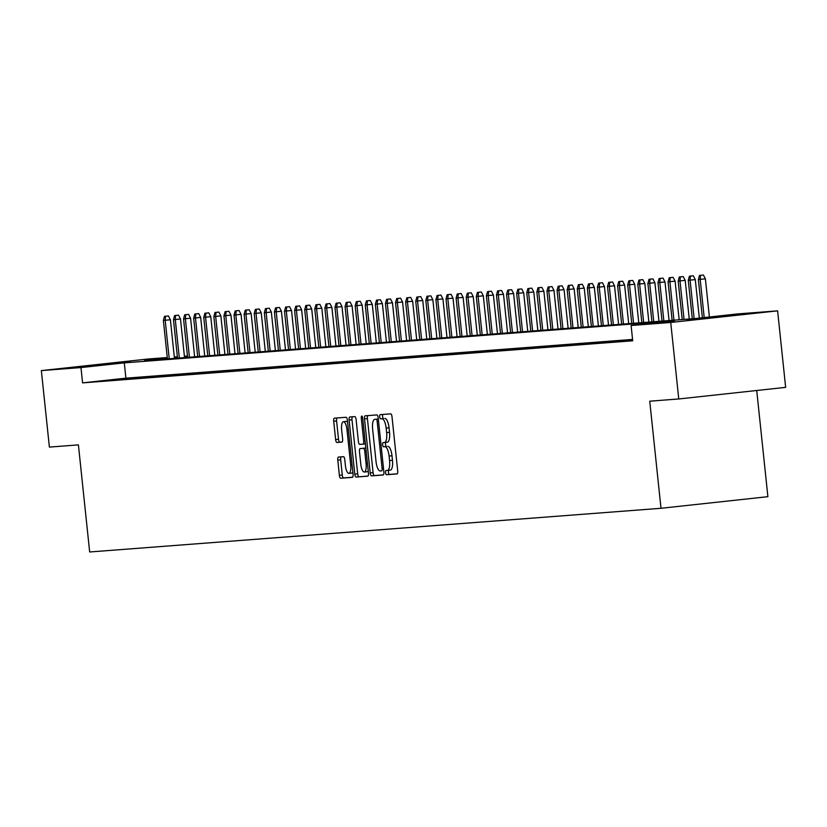 <?xml version="1.0" encoding="UTF-8"?>
<svg xmlns="http://www.w3.org/2000/svg" width="827" height="827" viewBox="0 0 827 827"><rect width="100%" height="100%" fill="white"/><g stroke="black" fill="none" stroke-linecap="round" stroke-linejoin="round"><path stroke-width="1.24" d="M385.578 472.682A2.119 0.693 -96.2 0 0 386.488 474.729L397.022 473.923A3.019 0.992 -96.2 0 0 397.032 473.923A3.019 0.992 -96.2 0 0 397.694 470.842L392.008 416.787A3.019 0.992 -96.2 0 0 390.706 413.851L380.172 414.658A2.119 0.693 -96.2 0 0 379.707 416.818A2.119 0.693 -96.2 0 0 380.616 418.865L381.981 418.762A9.666 3.174 -96.2 0 1 386.157 428.128L386.633 432.635A9.666 3.174 -96.2 0 1 384.503 442.486A9.666 3.174 -96.2 0 1 384.472 442.486L383.108 442.59A2.119 0.693 -96.2 0 0 382.643 444.75A2.119 0.693 -96.2 0 0 383.552 446.797L384.917 446.694A9.666 3.174 -96.2 0 1 389.093 456.059L389.569 460.567A9.666 3.174 -96.2 0 1 387.439 470.418A9.666 3.174 -96.2 0 1 387.408 470.418L386.044 470.522A2.119 0.693 -96.2 0 0 385.578 472.682M388.793 470.274A2.119 0.693 -96.2 0 0 388.463 472.372A2.119 0.693 -96.2 0 0 389.383 474.419L397.249 473.819M382.87 414.451A2.119 0.693 -96.2 0 0 382.591 416.498A2.119 0.693 -96.2 0 0 383.511 418.555L381.981 418.762M385.858 442.342A2.119 0.693 -96.2 0 0 385.527 444.43A2.119 0.693 -96.2 0 0 386.447 446.487L384.917 446.694M130.449 361.347L84.044 366.299L130.449 361.347M733.58 315.221L687.175 320.173L733.58 315.221M338.46 457.062A3.019 0.992 -96.2 0 0 338.45 457.062A3.019 0.992 -96.2 0 0 337.788 460.143L339.38 475.308A3.019 0.992 -96.2 0 0 340.693 478.233L352.385 477.344A3.019 0.992 -96.2 0 0 352.395 477.334A3.019 0.992 -96.2 0 0 353.057 474.264L347.371 420.199A3.019 0.992 -96.2 0 0 346.068 417.273L334.377 418.162A3.019 0.992 -96.2 0 0 334.366 418.162A3.019 0.992 -96.2 0 0 333.705 421.243L335.628 439.561A3.019 0.992 -96.2 0 0 336.93 442.486L341.933 442.104A3.019 0.992 -96.2 0 0 341.944 442.104A3.019 0.992 -96.2 0 0 342.616 439.034L341.654 429.947A8.084 2.657 -96.2 0 1 343.432 421.708A8.084 2.657 -96.2 0 1 346.958 429.533L350.7 465.125A8.084 2.657 -96.2 0 1 348.922 473.364A8.084 2.657 -96.2 0 1 345.397 465.539L344.776 459.605A3.019 0.992 -96.2 0 0 343.463 456.68L338.46 457.062M167.343 358.194L144.529 360.675L694.659 318.602L737.994 313.888L777.607 310.859L785.65 387.356L678.76 398.965L649.743 401.188L661 508.285L89.667 551.981L78.41 444.885L49.393 447.097L41.35 370.599L148.24 358.99L167.271 357.543M678.76 398.965L670.728 322.468L631.104 325.497L674.439 320.793L124.298 362.867L80.974 367.57L41.35 370.599M632.562 339.421L125.911 378.166L82.576 382.87L632.707 340.796L631.104 325.497M82.576 382.87L80.974 367.57M370.196 472.951A3.019 0.992 -96.2 0 0 371.499 475.876L383.19 474.987A3.019 0.992 -96.2 0 0 383.201 474.977A3.019 0.992 -96.2 0 0 383.873 471.907L378.187 417.842A3.019 0.992 -96.2 0 0 376.885 414.916L365.193 415.805A3.019 0.992 -96.2 0 0 365.183 415.805A3.019 0.992 -96.2 0 0 364.511 418.886L370.196 472.951L373.091 472.63A3.019 0.992 -96.2 0 0 374.393 475.566L383.428 474.874M367.788 476.166L356.096 477.055A3.019 0.992 -96.2 0 1 354.793 474.129L349.108 420.064A3.019 0.992 -96.2 0 1 349.769 416.984A3.019 0.992 -96.2 0 0 349.769 416.984L354.783 416.601A3.019 0.992 -96.2 0 1 356.096 419.527L358.401 441.453A3.019 0.992 -96.2 0 0 359.704 444.378L363.022 444.13A3.019 0.992 -96.2 0 0 363.032 444.13A3.019 0.992 -96.2 0 0 363.694 441.049L361.296 418.224A2.119 0.693 -96.2 0 1 361.761 416.064A2.119 0.693 -96.2 0 1 362.691 418.121L368.46 473.085A3.019 0.992 -96.2 0 1 367.798 476.156A3.019 0.992 -96.2 0 0 367.798 476.156L367.788 476.166M632.614 339.897L622.865 340.879L632.624 340.011M612.776 341.654L626.049 340.404L612.776 341.654M602.676 342.419L615.96 341.179L602.676 342.419M592.587 343.195L605.86 341.944L592.587 343.195M582.487 343.97L595.771 342.719L582.487 343.97M572.398 344.735L585.671 343.494L572.398 344.735M562.298 345.51L575.582 344.259L562.298 345.51M552.209 346.286L565.492 345.035L552.209 346.286M542.119 347.051L555.393 345.81L542.119 347.051M532.019 347.826L545.303 346.575L532.019 347.826M521.93 348.601L535.203 347.35L521.93 348.601M511.83 349.366L525.114 348.126L511.83 349.366M501.741 350.141L515.014 348.891L501.741 350.141M491.641 350.917L504.925 349.666L491.641 350.917M481.552 351.682L494.825 350.441L481.552 351.682M471.452 352.457L484.736 351.206L471.452 352.457M461.363 353.232L474.636 351.982L461.363 353.232M451.263 353.997L464.547 352.757L451.263 353.997M441.173 354.773L454.447 353.522L441.173 354.773M431.074 355.548L444.357 354.297L431.074 355.548M420.984 356.323L434.258 355.072L420.984 356.323M410.895 357.088L424.168 355.848L410.895 357.088M400.795 357.864L414.079 356.613L400.795 357.864M390.706 358.639L403.979 357.388L390.706 358.639M380.606 359.404L393.89 358.163L380.606 359.404M370.517 360.179L383.79 358.928L370.517 360.179M360.417 360.954L373.701 359.704L360.417 360.954M350.328 361.719L363.601 360.479L350.328 361.719M340.228 362.495L353.511 361.244L340.228 362.495M330.138 363.27L343.412 362.019L330.138 363.27M320.039 364.035L333.322 362.795L320.039 364.035M309.949 364.81L323.223 363.56L309.949 364.81M299.85 365.586L313.133 364.335L299.85 365.586M289.76 366.351L303.033 365.11L289.76 366.351M279.66 367.126L292.944 365.875L279.66 367.126M269.571 367.901L282.855 366.65L269.571 367.901M259.482 368.666L272.755 367.426L259.482 368.666M249.382 369.442L262.666 368.191L249.382 369.442M239.292 370.217L252.566 368.966L239.292 370.217M229.193 370.982L242.476 369.741L229.193 370.982M219.103 371.757L232.377 370.506L219.103 371.757M209.004 372.532L222.287 371.282L209.004 372.532M198.914 373.297L212.188 372.057L198.914 373.297M188.814 374.073L202.098 372.822L188.814 374.073M178.725 374.848L191.998 373.597L178.725 374.848M168.625 375.613L181.909 374.373L168.625 375.613M158.536 376.388L171.809 375.138L158.536 376.388M148.436 377.164L161.72 375.913L148.436 377.164M138.347 377.939L151.63 376.688L138.347 377.939M128.257 378.704L141.531 377.463L128.257 378.704M118.158 379.479L131.441 378.228L118.158 379.479M121.342 379.004L108.068 380.255L121.342 379.004M661 508.285L767.89 496.676L756.726 390.499M777.607 310.859L670.728 322.468M174.311 357.006L177.371 356.768M184.4 356.23L187.46 355.992M187.46 356.013L184.411 356.344M177.402 357.099L174.352 357.429M125.911 378.166L124.298 362.867M387.481 470.418L390.303 470.108A9.666 3.174 -96.2 0 0 390.334 470.108A9.666 3.174 -96.2 0 0 392.463 460.257L389.569 460.567M387.801 446.384A9.666 3.174 -96.2 0 1 391.988 455.749L392.463 460.257M384.545 442.486L387.367 442.176A9.666 3.174 -96.2 0 0 387.398 442.176A9.666 3.174 -96.2 0 0 389.527 432.325L386.633 432.635M384.865 418.452A9.666 3.174 -96.2 0 1 389.052 427.817L389.527 432.325M367.85 415.599A3.019 0.992 -96.2 0 0 367.405 418.576L373.091 472.63M381.66 470.863A2.119 0.693 -96.2 0 0 381.671 470.863A2.119 0.693 -96.2 0 0 382.136 468.702L377.143 421.253A2.119 0.693 -96.2 0 0 376.233 419.196L374.796 419.31A9.666 3.174 -96.2 0 0 374.765 419.31A9.666 3.174 -96.2 0 0 372.636 429.161L376.047 461.6A9.666 3.174 -96.2 0 0 380.224 470.966L381.671 470.863M377.681 419L377.65 419A9.666 3.174 -96.2 0 0 377.619 419A9.666 3.174 -96.2 0 1 377.681 419L378.301 418.948M368.025 476.052L356.096 477.055M352.436 416.777A3.019 0.992 -96.2 0 0 351.992 419.754L357.678 473.809A3.019 0.992 -96.2 0 0 358.99 476.745M360.789 464.205A8.084 2.657 -96.2 0 0 364.314 472.041A8.084 2.657 -96.2 0 0 366.092 463.802L364.769 451.263A3.019 0.992 -96.2 0 0 363.466 448.337L360.148 448.585A3.019 0.992 -96.2 0 0 360.138 448.585A3.019 0.992 -96.2 0 0 359.466 451.666L360.789 464.205M364.314 472.041L367.198 471.721A8.084 2.657 -96.2 0 0 368.232 470.863M363.032 448.275L363.022 448.275A3.019 0.992 -96.2 0 0 363.012 448.275A3.019 0.992 -96.2 0 1 363.032 448.275L365.834 448.058L363.466 448.337M348.922 473.364L351.806 473.054A8.084 2.657 -96.2 0 0 352.84 472.186M347.567 422.09A8.084 2.657 -96.2 0 0 346.327 421.398L343.432 421.708M337.034 417.955A3.019 0.992 -96.2 0 0 336.589 420.933L338.512 439.251A3.019 0.992 -96.2 0 0 339.825 442.176L342.171 442M341.117 456.855A3.019 0.992 -96.2 0 0 340.672 459.822L342.275 474.987A3.019 0.992 -96.2 0 0 343.577 477.923L352.612 477.231M703.405 275.019L699.508 275.412L703.405 275.019L705.39 278.844L698.37 279.547L702.381 317.754M700.521 275.329L700.19 279.402L704.191 317.558M705.39 278.844L709.39 316.999M698.37 279.547L699.508 275.412M693.315 275.794L689.418 276.187L693.315 275.794L695.29 279.609L688.271 280.322L692.313 318.777M690.421 276.104L690.09 280.177L694.132 318.633M695.29 279.609L699.332 318.085M688.271 280.322L689.418 276.187M683.216 276.559L679.318 276.952L683.216 276.559L685.201 280.384L678.181 281.087L682.223 319.553M680.332 276.88L680.001 280.953L684.043 319.408M685.201 280.384L689.253 319.005M678.181 281.087L679.318 276.952M673.126 277.334L669.229 277.727L673.126 277.334L675.101 281.159L668.082 281.862L672.124 320.318M670.232 277.655L669.901 281.718L673.943 320.183M675.101 281.159L679.163 319.78M668.082 281.862L669.229 277.727M663.027 278.11L659.129 278.503L663.027 278.11L665.011 281.935L657.992 282.638L662.034 321.093M660.142 278.42L659.812 282.493L663.854 320.948M665.011 281.935L669.064 320.556M657.992 282.638L659.129 278.503M652.937 278.885L649.04 279.268L652.937 278.885L654.912 282.7L647.892 283.403L651.934 321.868M650.043 279.195L649.712 283.268L653.754 321.724M654.912 282.7L658.974 321.331M647.892 283.403L649.04 279.268M642.837 279.65L638.94 280.043L642.837 279.65L644.822 283.475L637.803 284.178L641.845 322.633M639.953 279.971L639.622 284.043L643.664 322.499M644.822 283.475L648.875 322.096M637.803 284.178L638.94 280.043M632.748 280.425L628.851 280.818L632.748 280.425L634.722 284.25L627.703 284.953L631.756 323.409M629.864 280.735L629.523 284.808L633.565 323.264M634.722 284.25L638.785 322.871M627.703 284.953L628.851 280.818M622.659 281.201L618.751 281.583L622.659 281.201L624.633 285.015L617.614 285.718L621.656 324.184M619.764 281.511L619.433 285.584L623.475 324.039M624.633 285.015L628.696 323.646M617.614 285.718L618.751 281.583M612.559 281.966L608.662 282.358L612.559 281.966L614.533 285.791L607.525 286.493L611.567 324.949M609.675 282.286L609.334 286.359L613.376 324.815M614.533 285.791L618.596 324.411M607.525 286.493L608.662 282.358M602.469 282.741L598.562 283.134L602.469 282.741L604.444 286.566L597.425 287.269L601.467 325.724M599.575 283.051L599.244 287.124L603.286 325.59M604.444 286.566L608.507 325.187M597.425 287.269L598.562 283.134M592.37 283.516L588.473 283.899L592.37 283.516L594.344 287.331L587.335 288.034L591.377 326.5M589.486 283.826L589.144 287.899L593.186 326.355M594.344 287.331L598.407 325.962M587.335 288.034L588.473 283.899M582.28 284.281L578.383 284.674L582.28 284.281L584.255 288.106L577.236 288.809L581.278 327.265M579.386 284.602L579.055 288.675L583.097 327.13M584.255 288.106L588.317 326.727M577.236 288.809L578.383 284.674M572.181 285.057L568.283 285.449L572.181 285.057L574.155 288.881L567.146 289.584L571.188 328.04M569.296 285.367L568.955 289.44L572.997 327.905M574.155 288.881L578.218 327.502M567.146 289.584L568.283 285.449M562.091 285.832L558.194 286.214L562.091 285.832L564.066 289.646L557.047 290.349L561.088 328.815M559.197 286.142L558.866 290.215L562.908 328.67M564.066 289.646L568.128 328.278M557.047 290.349L558.194 286.214M551.991 286.597L548.094 286.99L551.991 286.597L553.976 290.422L546.957 291.125L550.999 329.58M549.107 286.917L548.777 290.99L552.818 329.446M553.976 290.422L558.029 329.043M546.957 291.125L548.094 286.99M541.902 287.372L538.005 287.765L541.902 287.372L543.877 291.197L536.857 291.9L540.899 330.355M539.008 287.682L538.677 291.755L542.719 330.221M543.877 291.197L547.939 329.818M536.857 291.9L538.005 287.765M531.802 288.147L527.905 288.53L531.802 288.147L533.787 291.962L526.768 292.665L530.81 331.131M528.918 288.458L528.587 292.531L532.629 330.986M533.787 291.962L537.839 330.593M526.768 292.665L527.905 288.53M521.713 288.912L517.816 289.305L521.713 288.912L523.687 292.737L516.668 293.44L520.71 331.896M518.818 289.233L518.488 293.306L522.53 331.761M523.687 292.737L527.75 331.358M516.668 293.44L517.816 289.305M511.613 289.688L507.716 290.081L511.613 289.688L513.598 293.513L506.579 294.216L510.621 332.671M508.729 289.998L508.398 294.071L512.44 332.537M513.598 293.513L517.65 332.134M506.579 294.216L507.716 290.081M501.524 290.463L497.627 290.856L501.524 290.463L503.498 294.278L496.479 294.981L500.521 333.446M498.64 290.773L498.299 294.846L502.34 333.302M503.498 294.278L507.561 332.909M496.479 294.981L497.627 290.856M491.424 291.228L487.527 291.621L491.424 291.228L493.409 295.053L486.39 295.756L490.432 334.211M488.54 291.549L488.209 295.621L492.251 334.077M493.409 295.053L497.461 333.674M486.39 295.756L487.527 291.621M481.335 292.003L477.437 292.396L481.335 292.003L483.309 295.828L476.3 296.531L480.342 334.987M478.451 292.313L478.109 296.386L482.151 334.852M483.309 295.828L487.372 334.449M476.3 296.531L477.437 292.396M471.245 292.779L467.338 293.171L471.245 292.779L473.22 296.593L466.201 297.296L470.243 335.762M468.351 293.089L468.02 297.162L472.062 335.617M473.22 296.593L477.282 335.224M466.201 297.296L467.338 293.171M461.146 293.544L457.248 293.936L461.146 293.544L463.12 297.369L456.111 298.071L460.153 336.527M458.261 293.864L457.92 297.937L461.962 336.393M463.12 297.369L467.183 335.989M456.111 298.071L457.248 293.936M451.056 294.319L447.159 294.712L451.056 294.319L453.031 298.144L446.011 298.847L450.053 337.302M448.162 294.629L447.831 298.702L451.873 337.168M453.031 298.144L457.093 336.765M446.011 298.847L447.159 294.712M440.956 295.094L437.059 295.487L440.956 295.094L442.931 298.909L435.922 299.622L439.964 338.078M438.072 295.404L437.731 299.477L441.773 337.933M442.931 298.909L446.993 337.54M435.922 299.622L437.059 295.487M430.867 295.859L426.97 296.252L430.867 295.859L432.841 299.684L425.822 300.387L429.864 338.853M427.972 296.18L427.642 300.253L431.684 338.708M432.841 299.684L436.904 338.305M425.822 300.387L426.97 296.252M420.767 296.635L416.87 297.027L420.767 296.635L422.752 300.459L415.733 301.162L419.775 339.618M417.883 296.945L417.552 301.018L421.594 339.483M422.752 300.459L426.804 339.08M415.733 301.162L416.87 297.027M410.678 297.41L406.781 297.803L410.678 297.41L412.652 301.235L405.633 301.938L409.675 340.393M407.783 297.72L407.453 301.793L411.495 340.248M412.652 301.235L416.715 339.856M405.633 301.938L406.781 297.803M400.578 298.185L396.681 298.568L400.578 298.185L402.563 302L395.544 302.703L399.586 341.169M397.694 298.495L397.363 302.568L401.405 341.024M402.563 302L406.615 340.631M395.544 302.703L396.681 298.568M390.489 298.95L386.591 299.343L390.489 298.95L392.463 302.775L385.444 303.478L389.486 341.933M387.594 299.271L387.263 303.333L391.305 341.799M392.463 302.775L396.526 341.396M385.444 303.478L386.591 299.343M380.389 299.725L376.492 300.118L380.389 299.725L382.374 303.55L375.355 304.253L379.397 342.709M377.505 300.036L377.174 304.109L381.216 342.564M382.374 303.55L386.426 342.171M375.355 304.253L376.492 300.118M370.3 300.501L366.402 300.883L370.3 300.501L372.274 304.315L365.255 305.018L369.297 343.484M367.405 300.811L367.074 304.884L371.116 343.339M372.274 304.315L376.337 342.947M365.255 305.018L366.402 300.883M360.2 301.266L356.303 301.659L360.2 301.266L362.185 305.091L355.165 305.794L359.207 344.249M357.316 301.586L356.985 305.659L361.027 344.115M362.185 305.091L366.237 343.712M355.165 305.794L356.303 301.659M350.11 302.041L346.213 302.434L350.11 302.041L352.085 305.866L345.076 306.569L349.118 345.024M347.226 302.351L346.885 306.424L350.927 344.89M352.085 305.866L356.148 344.487M345.076 306.569L346.213 302.434M340.021 302.816L336.113 303.199L340.021 302.816L341.996 306.631L334.976 307.334L339.018 345.8M337.127 303.127L336.796 307.199L340.838 345.655M341.996 306.631L346.058 345.262M334.976 307.334L336.113 303.199M329.921 303.581L326.024 303.974L329.921 303.581L331.896 307.406L324.887 308.109L328.929 346.565M327.037 303.902L326.696 307.975L330.738 346.43M331.896 307.406L335.958 346.027M324.887 308.109L326.024 303.974M319.832 304.357L315.935 304.75L319.832 304.357L321.806 308.182L314.787 308.885L318.829 347.34M316.937 304.667L316.607 308.74L320.649 347.206M321.806 308.182L325.869 346.802M314.787 308.885L315.935 304.75M309.732 305.132L305.835 305.514L309.732 305.132L311.707 308.947L304.698 309.649L308.74 348.115M306.848 305.442L306.507 309.515L310.549 347.971M311.707 308.947L315.769 347.578M304.698 309.649L305.835 305.514M299.643 305.897L295.746 306.29L299.643 305.897L301.617 309.722L294.598 310.425L298.64 348.88M296.748 306.217L296.417 310.29L300.459 348.746M301.617 309.722L305.68 348.343M294.598 310.425L295.746 306.29M289.543 306.672L285.646 307.065L289.543 306.672L291.528 310.497L284.509 311.2L288.551 349.656M286.659 306.982L286.318 311.055L290.37 349.521M291.528 310.497L295.58 349.118M284.509 311.2L285.646 307.065M279.454 307.448L275.556 307.83L279.454 307.448L281.428 311.262L274.409 311.965L278.451 350.431M276.559 307.758L276.228 311.831L280.27 350.286M281.428 311.262L285.491 349.893M274.409 311.965L275.556 307.83M269.354 308.213L265.457 308.605L269.354 308.213L271.339 312.037L264.32 312.74L268.362 351.196M266.47 308.533L266.139 312.606L270.181 351.062M271.339 312.037L275.391 350.658M264.32 312.74L265.457 308.605M259.264 308.988L255.367 309.381L259.264 308.988L261.239 312.813L254.22 313.516L258.262 351.971M256.37 309.298L256.039 313.371L260.081 351.837M261.239 312.813L265.302 351.434M254.22 313.516L255.367 309.381M249.165 309.763L245.268 310.156L249.165 309.763L251.15 313.578L244.13 314.281L248.172 352.747M246.281 310.073L245.95 314.146L249.992 352.602M251.15 313.578L255.202 352.209M244.13 314.281L245.268 310.156M239.075 310.528L235.178 310.921L239.075 310.528L241.05 314.353L234.031 315.056L238.073 353.511M236.181 310.849L235.85 314.922L239.892 353.377M241.05 314.353L245.112 352.974M234.031 315.056L235.178 310.921M228.976 311.303L225.078 311.696L228.976 311.303L230.96 315.128L223.941 315.831L227.983 354.287M226.091 311.614L225.761 315.687L229.803 354.152M230.96 315.128L235.013 353.749M223.941 315.831L225.078 311.696M218.886 312.079L214.989 312.472L218.886 312.079L220.861 315.893L213.842 316.596L217.883 355.062M216.002 312.389L215.661 316.462L219.703 354.917M220.861 315.893L224.923 354.525M213.842 316.596L214.989 312.472M208.797 312.844L204.889 313.237L208.797 312.844L210.771 316.669L203.752 317.372L207.794 355.827M205.902 313.164L205.572 317.237L209.613 355.693M210.771 316.669L214.824 355.29M203.752 317.372L204.889 313.237M198.697 313.619L194.8 314.012L198.697 313.619L200.672 317.444L193.663 318.147L197.705 356.602M195.813 313.929L195.472 318.002L199.514 356.468M200.672 317.444L204.734 356.065M193.663 318.147L194.8 314.012M188.608 314.394L184.7 314.787L188.608 314.394L190.582 318.209L183.563 318.922L187.605 357.378M185.713 314.705L185.382 318.777L189.424 357.233M190.582 318.209L194.645 356.84M183.563 318.922L184.7 314.787M178.508 315.159L174.611 315.552L178.508 315.159L180.482 318.984L173.474 319.687L177.516 358.153M175.624 315.48L175.283 319.553L179.325 358.008M180.482 318.984L184.545 357.605M173.474 319.687L174.611 315.552M168.419 315.935L164.521 316.327L168.419 315.935L170.393 319.76L163.374 320.462L167.416 358.918M165.524 316.245L165.193 320.318L169.235 358.784M170.393 319.76L174.456 358.38M163.374 320.462L164.521 316.327M389.383 474.419L386.488 474.729M383.511 418.555L380.616 418.865M386.447 446.487L383.552 446.797M391.988 455.749L389.093 456.059M389.052 427.817L386.157 428.128M367.405 418.576L364.511 418.886M374.393 475.566L371.499 475.876M383.521 468.558L382.136 468.702M378.528 421.098L377.143 421.253M378.311 418.979L376.233 419.196M357.678 473.809L354.793 474.129M351.992 419.754L349.108 420.064M365.389 443.872L363.043 444.13L365.389 443.872M365.079 440.905L363.694 441.049M362.681 418.069L361.296 418.224M367.467 463.647L366.092 463.802M366.154 451.108L364.769 451.263M352.085 464.981L350.7 465.125M348.343 429.389L346.958 429.533M339.825 442.176L336.93 442.486M338.512 439.251L335.628 439.561M336.589 420.933L333.705 421.243M343.577 477.923L340.693 478.233M342.275 474.987L339.38 475.308M340.672 459.822L337.788 460.143M390.334 470.108L387.439 470.418M387.398 442.176L384.503 442.486"/></g></svg>
